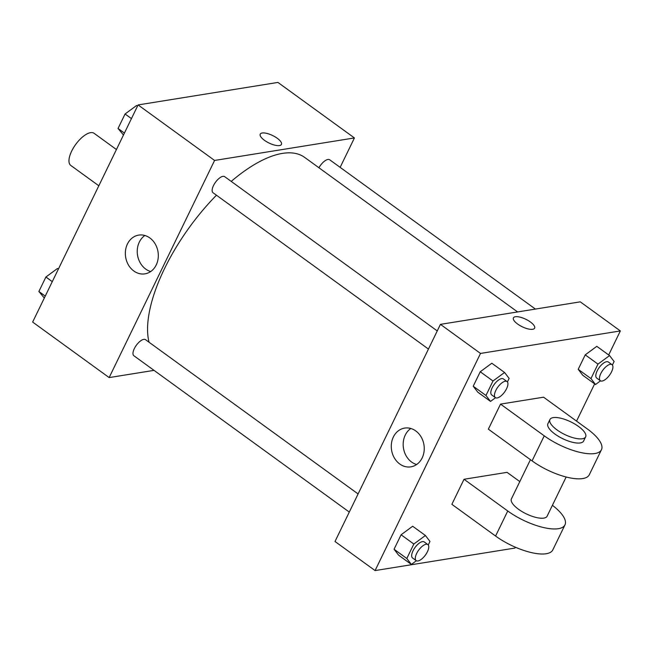 <?xml version="1.0" encoding="UTF-8"?>
<svg xmlns="http://www.w3.org/2000/svg" width="653" height="653" viewBox="0 0 653 653"><rect width="100%" height="100%" fill="white"/><g stroke="black" fill="none" stroke-linecap="round" stroke-linejoin="round"><path stroke-width="0.98" d="M116.43 149.529L94.089 133.31A19.843 8.35 126 0 0 75.675 144.468A19.843 8.35 126 0 0 70.777 165.429L98.823 185.787M154.018 370.365L109.149 377.581L32.65 322.068L138.085 104.929L277.925 82.425L354.424 137.938L340.14 167.364M517.6 311.938L304.633 157.381A124.029 52.167 126 0 0 231.219 181.403M216.461 195.214A124.029 52.167 126 0 0 149.039 342.229M109.149 377.581L214.584 160.45L354.424 137.938M437.249 330.924L224.697 176.669A9.926 4.171 126 0 0 215.498 182.252A9.926 4.171 126 0 0 213.041 192.733L428.45 349.061M535.411 309.073L329.683 159.773A9.926 4.171 126 0 0 318.95 167.772M349.29 512.074L133.889 355.754A9.926 4.171 -54 0 1 135.244 346.914A9.926 4.171 -54 0 1 143.766 339.372A9.926 4.171 -54 0 1 145.546 339.691L358.097 493.946M214.584 160.45L138.085 104.929M133.808 270.995A19.623 16.398 80.9 0 1 125.547 250.295A19.623 16.398 80.9 0 1 138.714 235.104A19.623 16.398 80.9 0 1 158.026 251.87A19.623 16.398 80.9 0 1 144.95 273.852A19.623 16.398 80.9 0 1 133.808 270.995M260.245 134.134A11.787 4.155 -154.1 0 1 262.196 133.008A11.787 4.155 -154.1 0 1 275.06 136.828A11.787 4.155 -154.1 0 1 281.443 144.427A11.787 4.155 -154.1 0 1 269.028 143.023A11.787 4.155 -154.1 0 1 260.245 134.134A11.787 4.155 -154.1 0 1 262.196 133A11.787 4.155 -154.1 0 1 275.06 136.836A11.787 4.155 -154.1 0 1 281.443 144.427M150.68 271.542A19.623 16.398 80.9 0 1 145.709 269.077A19.623 16.398 80.9 0 1 144.876 235.496M515.339 547.19L514.915 548.071L375.075 570.575L335.005 541.492L440.44 324.361L580.28 301.849L620.35 330.932L608.686 354.954M44.314 298.046L38.886 291.483L45.906 277.019L57.488 268.489L58.362 269.118M45.253 296.103L38.886 291.483M52.281 281.639L45.906 277.019M123.474 135.024L118.046 128.461L125.066 113.997L136.648 105.468L137.522 106.096M124.413 133.081L118.046 128.461M131.441 118.617L125.066 113.997M416.369 560.747L411.366 564.429L406.811 558.495L413.839 544.031L425.413 535.501L429.968 541.435L428.254 544.969M427.862 544.578L424.221 541.933A9.926 4.171 126 0 0 415.014 547.516A9.926 4.171 126 0 0 412.565 557.997L416.206 560.641A9.926 4.171 126 0 0 417.977 560.96A9.926 4.171 126 0 0 426.499 553.418A9.926 4.171 126 0 0 427.862 544.578A9.926 4.171 126 0 0 418.655 550.161A9.926 4.171 126 0 0 416.206 560.641M425.413 535.501L412.663 526.245L401.089 534.783L412.663 526.245M411.366 564.429L398.616 555.181L394.061 549.246L401.089 534.783L413.839 544.031M406.811 558.495L394.061 549.246L401.089 534.783M495.529 397.726L490.525 401.415L485.971 395.481L492.991 381.009L504.573 372.479L509.128 378.414L507.414 381.948M507.022 381.556L503.373 378.92A9.926 4.171 126 0 0 494.174 384.495A9.926 4.171 126 0 0 491.717 394.975L495.366 397.62A9.926 4.171 126 0 0 497.137 397.938A9.926 4.171 126 0 0 505.659 390.396A9.926 4.171 126 0 0 507.022 381.556A9.926 4.171 126 0 0 497.815 387.139A9.926 4.171 126 0 0 495.366 397.62M504.573 372.479L491.823 363.231L480.241 371.761L491.823 363.231M490.525 401.415L477.776 392.159L473.221 386.225L480.241 371.761L492.991 381.009M485.971 395.481L473.221 386.225L480.241 371.761M600.515 380.83L595.512 384.511L590.957 378.577L597.977 364.113L609.559 355.583L614.114 361.517L612.4 365.051M612.008 364.66L608.359 362.023A9.926 4.171 126 0 0 599.16 367.598A9.926 4.171 126 0 0 596.703 378.079L600.352 380.723A9.926 4.171 126 0 0 602.123 381.042A9.926 4.171 126 0 0 610.645 373.5A9.926 4.171 126 0 0 612.008 364.66A9.926 4.171 126 0 0 602.801 370.243A9.926 4.171 126 0 0 600.352 380.723M609.559 355.583L596.809 346.335L585.227 354.865L596.809 346.335M595.512 384.511L582.762 375.263L578.207 369.329L585.227 354.865L597.977 364.113M590.957 378.577L578.207 369.329L585.227 354.865M415.781 430.947A19.623 16.398 80.9 0 1 424.042 451.647A19.623 16.398 80.9 0 1 410.876 466.846A19.623 16.398 80.9 0 1 391.563 450.072A19.623 16.398 80.9 0 1 404.64 428.09A19.623 16.398 80.9 0 1 415.781 430.947M375.075 570.575L480.51 353.436L440.44 324.361L580.28 301.849M335.005 541.492L440.44 324.361M410.81 428.49A19.623 16.398 -99.1 0 0 403.464 448.162A19.623 16.398 -99.1 0 0 416.606 464.528M517.633 324.043A11.787 4.155 -154.1 0 1 513.421 317.872A11.787 4.155 -154.1 0 1 525.836 319.276A11.787 4.155 -154.1 0 1 534.619 328.165A11.787 4.155 -154.1 0 1 517.633 324.043M480.51 353.436L620.35 330.932M534.619 328.165A11.787 4.155 25.9 0 0 525.836 319.284A11.787 4.155 25.9 0 0 513.421 317.872M594.638 383.882L576.55 421.128M582.762 375.263L578.207 369.329M477.776 392.159L473.221 386.225M398.616 555.181L394.061 549.246M500.533 404.109L488.362 429.16L532.081 460.887A39.686 14.007 25.9 0 0 589.292 474.764L601.462 449.705A39.686 14.007 25.9 0 0 587.276 428.907L543.557 397.187L500.533 404.109L544.243 435.837A39.686 14.007 25.9 0 0 601.462 449.705M519.796 481.588L507.063 472.348L464.03 479.269L451.868 504.328L495.586 536.048A39.686 14.007 25.9 0 0 552.797 549.924L564.967 524.873A39.686 14.007 -154.1 0 1 507.748 510.997L495.586 536.048M530.432 459.696L511.413 498.868A19.843 7.003 25.9 0 0 522.163 511.658A19.843 7.003 25.9 0 0 543.835 518.107A19.843 7.003 25.9 0 0 547.116 516.205L566.143 477.008M464.03 479.269L507.748 510.997M552.414 505.291A39.686 14.007 -154.1 0 1 564.967 524.873M549.932 419.528L547.908 423.699A19.843 7.003 25.9 0 0 562.698 438.669A19.843 7.003 25.9 0 0 583.611 441.036L585.635 436.865A19.843 7.003 -154.1 0 1 564.731 434.498A19.843 7.003 -154.1 0 1 549.932 419.528A19.843 7.003 -154.1 0 1 553.213 417.618A19.843 7.003 -154.1 0 1 574.885 424.066A19.843 7.003 -154.1 0 1 585.635 436.865M544.243 435.837L532.081 460.887"/></g></svg>
